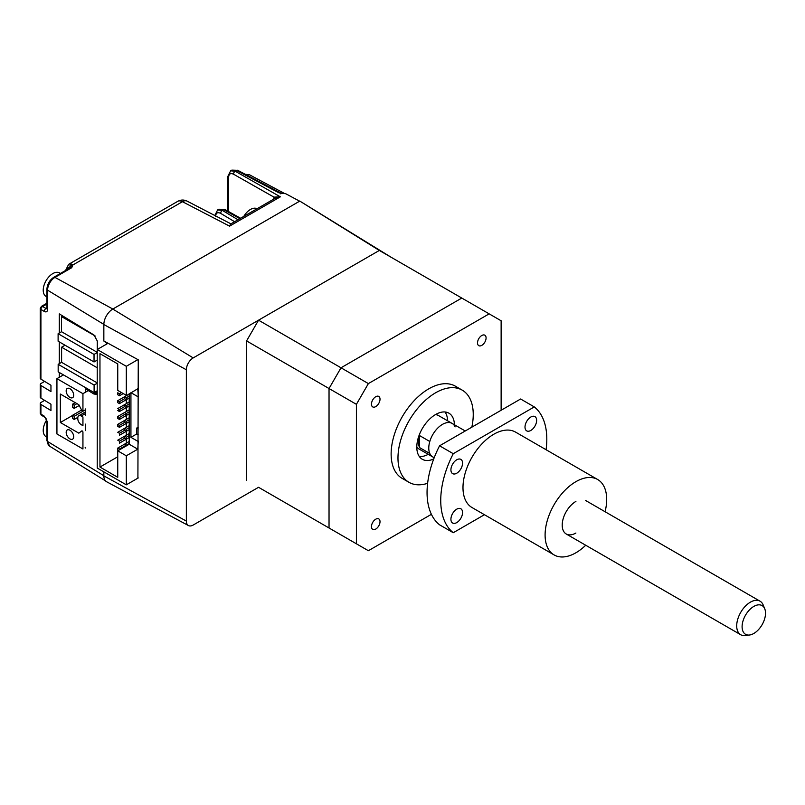 <?xml version="1.0" encoding="UTF-8"?>
<svg xmlns="http://www.w3.org/2000/svg" width="805" height="805" viewBox="0 0 805 805"><rect width="100%" height="100%" fill="white"/><g stroke="black" fill="none" stroke-linecap="round" stroke-linejoin="round"><path stroke-width="1.21" d="M94.105 385.052L94.105 392.578L58.171 371.84L58.171 364.313L94.105 385.052L97.224 383.25M97.224 367.774L61.603 347.207L61.603 362.331L58.171 364.313M94.105 392.578L97.224 390.777M106.803 343.383L106.803 342.578M95.201 336.017L61.532 316.586L61.532 331.71L97.224 352.328M61.532 316.586L62.659 315.932M97.224 352.59L94.034 354.431L58.111 333.693L61.532 331.71M94.034 354.431L94.034 361.958L58.111 341.219L58.111 333.693M97.224 360.117L94.034 361.958M60.355 422.504L78.83 433.171L81.738 430.937A0.966 0.564 60 0 1 82.935 432.144L82.935 448.979L56.934 433.965L56.934 378.652L82.935 393.665L82.935 410.49A0.966 0.564 60 0 1 81.738 410.309L78.83 404.724L60.355 394.058L60.355 422.504L72.5 415.491M69.934 430.212A5.323 3.069 60 0 1 73.416 434.901A5.323 3.069 60 0 1 72.601 439.168A5.323 3.069 60 0 1 69.934 438.906A5.323 3.069 60 0 1 66.463 434.217A5.323 3.069 60 0 1 67.278 429.951A5.323 3.069 60 0 1 69.934 430.212M69.934 388.724A5.323 3.069 60 0 1 73.416 393.414A5.323 3.069 60 0 1 72.601 397.68A5.323 3.069 60 0 1 69.934 397.418A5.323 3.069 60 0 1 66.463 392.729A5.323 3.069 60 0 1 67.278 388.463A5.323 3.069 60 0 1 69.934 388.724M56.934 378.652L63.464 374.889M82.935 393.665L88.278 390.586M81.225 415.984L82.935 416.98L82.935 425.664L81.225 424.678A4.84 2.797 -120 0 1 77.803 418.751L77.803 417.966A4.84 2.797 60 0 1 78.809 415.752A4.84 2.797 60 0 1 81.225 415.984L85.602 413.458M74.211 408.387L74.211 405.217L72.5 404.231L72.5 407.39L74.211 408.387L79.232 405.489M72.5 404.231L75.237 402.651M74.211 405.217L76.948 403.637M74.211 416.286L72.5 415.3L72.5 418.459L74.211 419.445L74.211 416.286L85.602 409.705M77.854 417.342L74.211 419.445M72.5 415.3L81.597 410.047M138.259 396.352L137.776 388.724L126.305 395.738M129.213 394.058L117.751 400.679L119.462 401.665L119.462 403.637L129.213 398.012L126.305 399.693L126.305 403.637M119.462 411.546L119.462 409.564L117.751 410.56L119.462 411.546L129.213 405.911L126.305 407.592L126.305 411.546M129.213 409.866L117.751 416.477L119.462 417.473L119.462 419.445L129.213 413.81L126.305 415.491L126.305 419.445M129.213 417.765L117.751 424.386L119.462 425.372L119.462 427.344L129.213 421.719L126.305 423.4L126.305 427.344M129.213 425.664L117.751 432.285L119.462 433.271L119.462 435.243L129.213 429.618L126.305 431.299L126.305 435.243M129.213 433.573L117.751 440.184L119.462 441.17L119.462 443.153L129.213 437.518L126.305 439.198L126.305 443.153M108.061 343.262L97.224 349.511L126.305 366.305L126.305 395.346L117.751 390.405L117.751 363.93L99.961 353.667L99.961 467.051L117.751 456.777M119.462 449.079L129.213 443.444L126.305 445.125L124.594 444.139L117.751 448.083L119.462 449.079L119.462 449.864M118.436 450.458L117.751 450.065L117.751 448.083M119.462 441.17L124.594 438.212L126.305 439.198L126.305 437.226L129.213 435.545M129.213 441.472L124.594 444.139M119.462 433.271L124.594 430.313L126.305 431.299L126.305 429.317L129.213 427.646M124.594 438.212L124.594 436.24L126.305 437.226M119.462 425.372L124.594 422.404L126.305 423.4L126.305 421.418L129.213 419.737M119.462 427.344L117.751 426.358L117.751 424.386M124.594 430.313L124.594 428.33L126.305 429.317M119.462 417.473L129.213 411.838M119.462 419.445L117.751 418.459L117.751 416.477M124.594 422.404L124.594 420.431L126.305 421.418M129.213 401.967L117.751 408.578L119.462 409.564L124.594 406.606L126.305 407.592L126.305 405.619L129.213 403.939M124.594 412.532L126.305 413.518L126.305 415.491L124.594 414.505M119.462 401.665L124.594 398.706L126.305 399.693L126.305 397.71L129.213 396.04M119.462 403.637L117.751 402.651L117.751 400.679M124.594 406.606L124.594 404.633L126.305 405.619M123.225 393.565L119.462 395.738L117.751 394.752L117.751 392.78L119.462 393.766L121.515 392.578M119.462 395.738L119.462 393.766M124.594 398.706L124.594 396.724L126.305 397.71M99.961 467.051L117.751 477.325L117.751 450.85L126.305 455.791L137.776 449.17L138.259 440.989M126.305 366.305L137.907 359.614M97.224 349.511L97.224 468.037L126.305 484.831L138.259 477.939M138.259 434.881L136.699 433.986L136.699 428.059L138.259 428.954M137.776 396.624L130.933 392.679L130.933 437.326L136.699 433.986M138.259 427.163L136.699 428.059M130.933 437.326L137.776 441.271M129.213 393.665L129.213 444.239L137.776 449.17M126.305 455.791L126.305 484.831M117.751 450.85L129.213 444.239M61.603 347.207L65.034 345.214M97.224 382.908L61.603 362.331M186.358 369.767A9.68 5.585 -60 0 1 193.2 357.913L379.326 250.446L299.792 201.089L112.791 309.06A12.659 7.305 120 0 0 103.845 324.556L186.358 369.767L186.358 521.077L103.845 475.876L103.845 471.861M391.3 257.358L299.792 201.089M258.546 487.297L341.008 534.902L258.546 487.297L193.2 525.031A9.68 5.585 -60 0 1 188.451 525.554A9.68 5.585 -60 0 1 186.358 521.077M188.451 525.554L106.582 481.732A12.659 7.305 -60 0 1 103.845 475.876M103.845 324.556L103.845 340.948L138.259 359.805L137.907 478.14M246.572 480.384L246.572 340.918L258.546 320.179L379.326 250.446L461.788 298.051L341.008 367.784L329.034 388.533L329.034 527.989L368.378 550.711L431.41 514.315M258.546 320.179L368.378 383.593L356.404 404.331L356.404 543.798M246.572 340.918L356.404 404.331M427.616 483.312A53.231 30.731 -60 0 1 409 482.326A53.231 30.731 -60 0 1 400.84 439.681A53.231 30.731 -60 0 1 435.616 392.78A53.231 30.731 -60 0 1 462.221 390.143A53.231 30.731 -60 0 1 471.821 427.183M409 482.326L402.158 478.381A53.231 30.731 -60 0 1 393.997 435.726A53.231 30.731 -60 0 1 428.773 388.825A53.231 30.731 -60 0 1 455.378 386.189L462.221 390.143M375.734 519.205A6.048 3.492 -60 0 1 378.763 518.903A6.048 3.492 -60 0 1 379.688 523.753A6.048 3.492 -60 0 1 375.734 529.076A6.048 3.492 -60 0 1 372.715 529.378A6.048 3.492 -60 0 1 371.789 524.528A6.048 3.492 -60 0 1 375.734 519.205M481.803 335.494A6.048 3.492 -60 0 1 484.821 335.192A6.048 3.492 -60 0 1 485.757 340.032A6.048 3.492 -60 0 1 481.803 345.365A6.048 3.492 -60 0 1 478.774 345.667A6.048 3.492 -60 0 1 477.848 340.817A6.048 3.492 -60 0 1 481.803 335.494M375.734 396.724A6.048 3.492 -60 0 1 378.763 396.422A6.048 3.492 -60 0 1 379.688 401.272A6.048 3.492 -60 0 1 375.734 406.606A6.048 3.492 -60 0 1 372.715 406.907A6.048 3.492 -60 0 1 371.789 402.057A6.048 3.492 -60 0 1 375.734 396.724M454.423 424.748A26.615 15.365 120 0 0 448.918 413.186A26.615 15.365 120 0 0 435.616 414.505A26.615 15.365 120 0 0 418.228 437.96A26.615 15.365 120 0 0 422.303 459.283A26.615 15.365 120 0 0 433.734 458.941M445.054 411.989A26.615 15.365 -60 0 1 447.58 420.794M455.117 426.871A19.35 11.179 120 0 0 452.128 423.42A19.35 11.179 120 0 0 442.458 424.386A19.35 11.179 120 0 0 429.8 441.492L419.536 435.565A19.35 11.179 120 0 0 419.536 447.57L429.8 453.497A19.35 11.179 120 0 0 432.778 456.948A19.35 11.179 120 0 0 434.257 457.572M416.799 446.856A19.35 11.179 120 0 0 419.093 449.049L432.778 456.948A19.35 11.179 -60 0 1 431.319 437.437A19.35 11.179 -60 0 1 452.128 423.42L438.443 415.521A19.35 11.179 120 0 0 435.394 414.635M419.536 447.57L419.536 435.565M428.22 454.322A26.615 15.365 -60 0 1 419.335 456.536M501.133 410.258L501.133 320.772L461.788 298.051L341.008 367.784L329.034 388.533L329.034 527.989L368.378 550.711M489.158 313.859L368.378 383.593M247.437 175.45A2.415 1.499 -61.9 0 1 248.171 174.846A2.415 1.499 -61.9 0 1 249.399 174.735L249.399 174.735A2.415 1.499 -61.9 0 1 249.429 174.745L284.095 193.25L249.399 174.735L245.223 174.272M234.597 221.707L220.651 213.375A2.415 1.419 -59.1 0 1 222.391 210.427L217.622 209.914L218.829 209.209L223.74 209.652A2.415 1.369 -60.9 0 1 224.917 209.511L218.829 209.209M40.914 379.145L40.914 309.422A2.415 1.399 180 0 1 40.25 308.456L40.25 378.189A2.415 1.399 0 0 0 40.914 379.145L50.957 385.253L50.957 391.582L40.914 385.474A2.415 1.399 180 0 1 40.25 384.508L40.25 397.157A2.415 1.399 0 0 0 40.914 398.113L50.957 404.221L50.957 410.54L40.914 404.432A2.415 1.399 180 0 1 40.25 403.476A2.415 1.399 180 0 1 40.954 402.49L44.627 400.367M46.901 308.748L46.006 308.506A2.415 1.429 121.3 0 0 44.245 311.444L40.914 309.422A2.415 1.429 -58.7 0 1 42.665 306.484L46.911 304.028M66.06 270.208A2.415 1.399 180 0 1 65.93 269.755L68.636 264.332A9.68 5.585 60 0 1 71.202 263.949A2.415 1.781 99.6 0 0 70.055 267.129L70.659 267.361A2.415 1.912 -29.6 0 1 72.913 264.936L71.726 267.703L54.961 277.383L112.831 309.04L299.641 201.18L285.715 193.733L279.043 192.888C281.197 193.019 281.76 193.341 280.744 193.864M71.202 263.949L72.913 264.936L182.433 201.703A9.68 5.585 -62.6 0 1 187.072 201.119C183.973 199.61 180.873 199.68 177.774 201.331A9.68 5.585 -120 0 1 182.433 201.703L229.576 226.145L230.643 223.991L275.32 198.201L280.351 196.833L229.576 226.145M274.575 198.634A2.415 1.771 18.3 0 0 273.962 197.134L280.351 196.833L235.221 171.234L230.622 170.821L231.83 170.117L236.559 170.459A2.415 1.409 -62.2 0 1 237.727 170.318L231.83 170.117M193.2 357.913L112.791 309.06A12.578 7.265 -60 0 1 112.831 309.04M97.224 392.689L96.288 394.299L93.933 394.027L85.602 388.956L86.719 388.312M85.602 388.956L85.602 392.126M85.602 408.95L85.602 415.44M85.602 424.124L85.602 430.605M85.602 447.439L85.602 448.023L85.109 447.721M104.117 341.099L104.117 341.743M59.288 333.008L59.288 313.88L93.933 334.961L97.264 340.938L97.264 349.491M59.288 377.293L59.288 372.474M59.288 363.669L59.288 341.894M107.266 343.725L103.936 340.998M44.748 417.252L41.407 415.219A2.415 1.429 -58.7 0 1 40.914 414.112L44.245 416.145A2.415 1.429 121.3 0 0 44.748 417.252L44.748 417.252C45.684 417.634 46.408 418.932 46.911 421.156L46.911 440.516A2.415 1.399 0 0 0 47.576 441.482L103.845 475.715M40.25 384.508A2.415 1.399 180 0 1 40.954 383.522L44.627 381.409M257.077 208.737A13.544 7.819 120 0 0 252.79 208.455A13.544 7.819 120 0 0 243.784 216.404M46.68 419.938A13.544 7.819 120 0 0 43.52 427.546A13.544 7.819 120 0 0 46.036 436.642L46.911 437.155M60.466 273.438L59.58 272.925A13.544 7.819 120 0 0 55.163 272.573A13.544 7.819 120 0 0 43.52 287.294A13.544 7.819 120 0 0 46.036 296.391L46.911 296.904M530.817 417.02A8.221 4.75 120 0 0 525.444 424.275A8.221 4.75 120 0 0 526.701 430.866A8.221 4.75 120 0 0 530.817 430.454A8.221 4.75 120 0 0 536.19 423.209A8.221 4.75 120 0 0 534.933 416.618A8.221 4.75 120 0 0 530.817 417.02M456.737 459.796A8.221 4.75 120 0 0 451.364 467.041A8.221 4.75 120 0 0 452.621 473.632A8.221 4.75 120 0 0 456.737 473.229A8.221 4.75 120 0 0 462.11 465.974A8.221 4.75 120 0 0 460.852 459.383A8.221 4.75 120 0 0 456.737 459.796M456.737 509.173A8.221 4.75 120 0 0 451.364 516.428A8.221 4.75 120 0 0 452.621 523.019A8.221 4.75 120 0 0 456.737 522.606A8.221 4.75 120 0 0 462.11 515.361A8.221 4.75 120 0 0 460.852 508.77A8.221 4.75 120 0 0 456.737 509.173M605.078 511.728A43.551 25.146 120 0 0 597.662 479.508A43.551 25.146 120 0 0 575.897 481.672A43.551 25.146 120 0 0 547.44 520.04A43.551 25.146 120 0 0 554.122 554.937A43.551 25.146 120 0 0 575.897 552.783A43.551 25.146 120 0 0 585.718 545.247M597.662 479.508L515.552 432.104A43.551 25.146 120 0 0 493.777 434.257A43.551 25.146 120 0 0 465.33 472.636A43.551 25.146 120 0 0 472.002 507.532L554.122 554.937M575.897 501.424A19.35 11.179 120 0 0 562.212 525.132A19.35 11.179 120 0 0 575.897 533.031M546.082 449.733A74.996 43.299 120 0 0 534.299 406.917L520.614 399.008L439.57 445.799L453.255 453.698A74.996 43.299 120 0 0 453.255 532.719L484.439 514.717M534.299 406.917L453.255 453.698M439.57 445.799A74.996 43.299 120 0 0 439.57 524.82L453.255 532.719M749.636 634.994L745.511 635.548A19.35 11.179 -60 0 1 740.711 634.732A19.35 11.179 -60 0 1 739.252 615.221A19.35 11.179 -60 0 1 760.071 601.204A19.35 11.179 -60 0 1 763.17 604.947L764.75 608.801A16.563 9.559 120 0 0 755.301 605.672A16.563 9.559 120 0 0 744.283 617.586A16.563 9.559 120 0 0 749.636 634.994A16.563 9.559 120 0 0 763.341 622.305A16.563 9.559 120 0 0 764.75 608.801M214.975 215.589A2.415 1.399 180 0 1 214.935 215.317L217.622 209.914M220.651 213.375C217.602 211.926 215.921 212.892 215.609 216.283M237.988 219.755L222.391 210.427L223.74 209.652L239.89 218.658M44.245 416.145L47.576 422.122L47.576 441.482A10.435 6.027 120 0 0 49.648 446.201L105.455 480.847M40.25 308.456L41.458 306.363A2.415 1.399 60 0 1 42.665 306.484L46.006 308.506L46.911 307.983M71.726 267.703A2.415 1.399 -120 0 0 70.558 267.602L53.794 277.282A2.415 1.399 60 0 1 54.961 277.383A10.435 6.027 120 0 0 47.576 290.162L47.576 309.523C47.374 311.776 46.257 312.421 44.245 311.444M66.634 270.742C66.765 268.125 67.902 266.928 70.055 267.129L70.055 267.894M273.72 198.825L273.962 197.134L233.52 174.202A2.415 1.459 -60.4 0 1 235.221 171.234L236.559 170.459L279.043 192.888M233.52 174.202C230.542 172.864 228.912 173.86 228.61 177.191A2.415 1.399 180 0 1 227.936 176.225L230.622 170.821M103.845 324.395L47.576 290.162A2.415 1.399 -0 0 1 46.911 289.196C47.274 284.115 49.568 280.14 53.794 277.282M47.576 309.523A2.415 1.399 180 0 1 46.911 308.557L47.143 308.667M93.933 394.027L97.224 392.126M40.914 398.113L40.914 385.474M41.407 415.219L40.25 413.156A2.415 1.399 0 0 0 40.914 414.112L40.914 404.432M47.576 422.122A2.415 1.399 180 0 1 46.911 421.156M228.61 177.191L228.61 211.574M85.602 411.828L78.809 415.752M240.584 218.256L224.917 209.511M65.93 270.279L65.93 269.755M68.636 264.332L177.774 201.331M230.904 223.84L187.072 201.119M281.076 193.2L237.727 170.318M41.458 306.363L46.911 303.213M46.911 289.196L46.911 308.557M46.911 440.516L49.648 446.201M40.25 413.156L40.25 403.476M227.936 176.225L227.936 211.202M760.071 601.204L585.567 500.469M465.23 430.987L452.128 423.42M740.711 634.732L566.217 533.987M434.187 457.763L432.778 456.948"/></g></svg>
